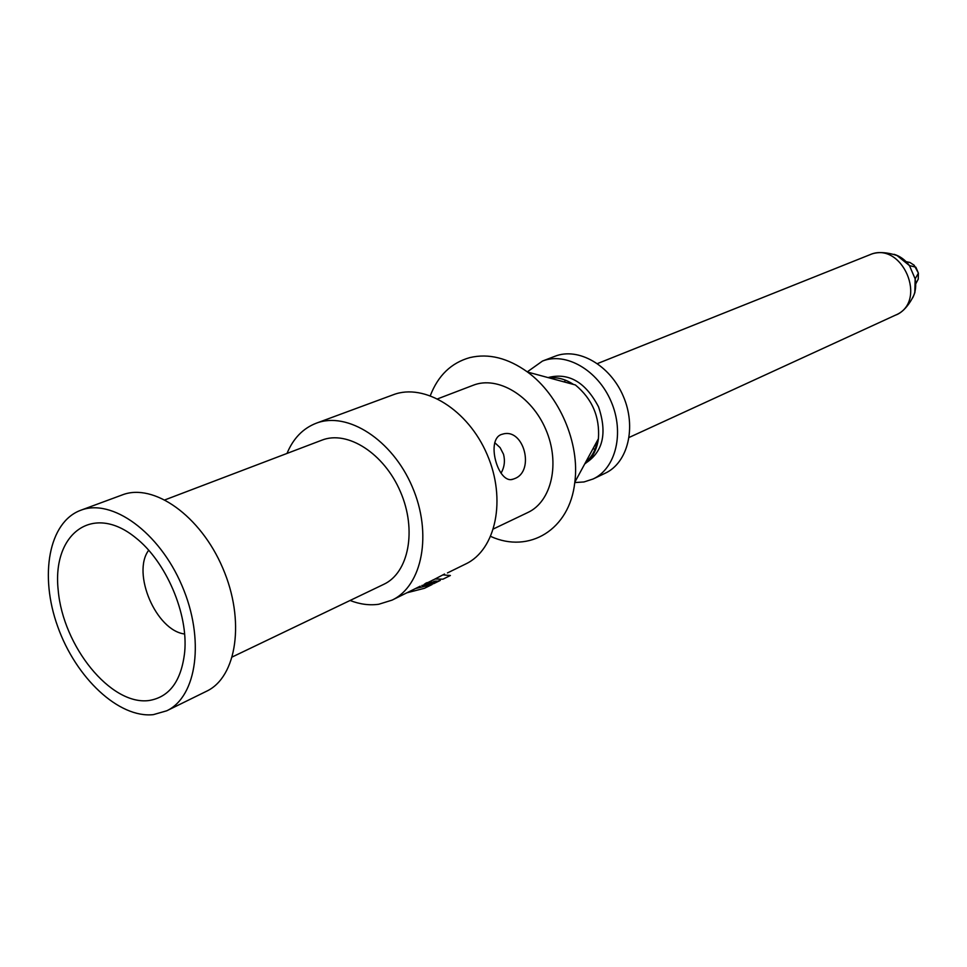 <?xml version="1.0" encoding="UTF-8"?>
<svg xmlns="http://www.w3.org/2000/svg" width="967" height="967" viewBox="0 0 967 967"><rect width="100%" height="100%" fill="white"/><g stroke="black" fill="none" stroke-linecap="round" stroke-linejoin="round"><path stroke-width="1.45" d="M420.21 586.195L392.082 600.12L378.786 604.254C369.515 605.572 359.942 604.315 350.078 600.483M434.062 579.499L444.542 574.035M286.994 453.438C293.231 438.45 302.973 428.381 316.197 423.232L393.231 394.766C424.308 382.727 468.149 409.73 487.175 454.611C506.587 499.323 495.938 549.703 465.804 563.93L447.443 572.935M316.197 423.232C347.455 411.084 392.312 439.755 412.244 486.752C432.563 533.591 422.434 585.845 392.082 600.12M434.799 579.148L424.09 584.406M431.814 580.599L433.119 579.886M426.495 583.186L425.48 583.512M548.313 377.517L548.313 377.517C568.753 372.355 585.494 382.122 598.537 406.841C607.457 433.313 602.997 452.181 585.168 463.435L584.95 463.544M549.474 377.964C557.488 377.021 565.49 379.173 573.467 384.431M597.509 440.396C595.817 449.836 591.852 457.149 585.615 462.323M527.293 371.86L542.499 361.054C565.828 351.746 597.848 370.143 611.096 401.45C624.658 432.624 615.906 468.499 593.097 478.991L584.008 481.953L574.773 482.569M542.499 361.054L554.998 356.255C578.266 346.984 610.141 365.175 623.28 396.216C636.721 427.136 627.946 462.77 605.185 473.238L593.097 478.991M595.08 449.123L592.94 448.809M564.269 381.953L565.514 380.2M584.709 463.979C592.288 458.37 596.869 449.945 598.428 438.68C599.903 416.837 592.215 398.936 575.377 384.951L527.547 372.053C507.941 357.983 488.698 353.173 469.817 357.609C451.251 362.843 438.087 375.51 430.327 395.624M490.752 536.443C529.142 553.994 569.805 529.759 574.809 482.231C580.067 443.345 559.337 395.044 527.547 372.053M437.737 398.815L473.25 385.241C497.606 375.547 531.487 395.66 545.799 429.457C560.437 463.133 551.661 501.535 527.849 512.498L493.533 528.889M80.72 510.274L122.313 494.899C153.548 482.654 200.52 515.689 222.748 568.052C245.376 620.246 236.939 677.045 206.539 691.248L166.735 710.793L153.354 714.637C118.82 718.408 75.873 677.855 57.742 626.664C39.224 575.57 48.713 522.059 80.72 510.274C111.858 498.041 159.204 532.043 181.929 585.555C205.052 638.921 197.063 696.651 166.735 710.793M165.019 499.842L321.878 440.166C347.467 429.964 384.189 453.438 400.459 491.816C417.055 530.049 408.751 572.827 383.73 584.346L232.394 656.895M148.749 700.567C110.589 705.414 63 646.282 58.201 590.269C51.94 533.651 92.711 502.671 135.549 537.664C165.986 561.404 188.444 613.767 184.673 652.181C181.349 681.155 169.37 697.292 148.749 700.567M148.664 550.271C131.536 573.201 156.158 630.605 184.576 633.989M501.015 473.201C504.411 467.303 505.245 460.993 503.529 454.272L500.096 447.624L494.717 442.644M514.613 478.617C535.198 471.219 523.848 427.233 502.405 434.207C484.963 438.003 497.981 484.963 513.09 479.173L514.613 478.617M427.088 582.63L425.577 583.343M426.906 583.028L431.27 581.796L427.015 584.684L421.817 585.482M440.323 580.393L433.724 583.645L431.79 583.947L434.388 582.666L432.237 582.992L427.704 584.576L434.304 581.324L436.238 581.022L433.845 582.207L440.323 580.393M426.507 584.02L425.093 584.237L427.801 583.137L426.507 584.02M424.864 583.85L426.302 583.27M435.138 578.979L442.922 579.185L450.392 575.498L442.789 574.894M415.834 588.468L432.116 584.515L424.489 588.287L407.131 592.735M597.461 363.58L869.551 254.877C902.09 239.961 928.646 301.873 895.418 315.169C907.965 310.999 916.39 290.765 914.83 291.478L915.157 278.883C916.378 285.712 915.568 292.022 912.739 297.776M894.088 254.309C900.204 256.231 905.33 259.99 909.451 265.587L915.157 278.883L918.396 273.141L918.239 279.112L915.628 284.093M905.994 261.646L909.911 262.468L914.141 265.212L918.396 273.141L915.846 267.182L909.451 265.587L897.013 255.506C877.456 249.063 869.248 255.421 869.551 254.877M629.142 437.435L895.418 315.169M598.428 438.68L574.809 482.231M511.603 479.463L513.102 479.173"/></g></svg>
